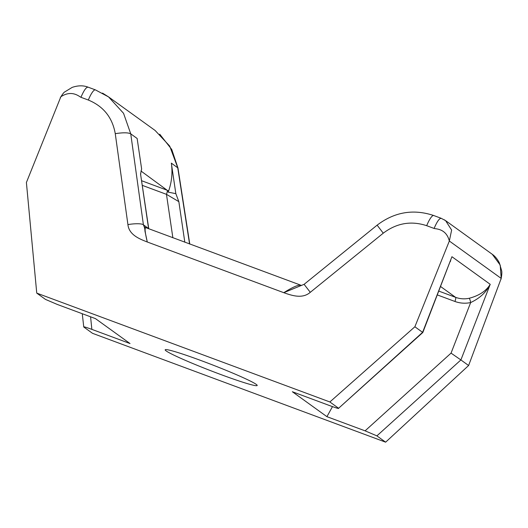 <?xml version="1.0" encoding="UTF-8"?>
<svg xmlns="http://www.w3.org/2000/svg" width="528" height="528" viewBox="0 0 528 528"><rect width="100%" height="100%" fill="white"/><g stroke="black" fill="none" stroke-linecap="round" stroke-linejoin="round"><path stroke-width="0.79" d="M201.709 360.809A49.342 3.023 -158.8 0 0 165.185 349.8A49.342 3.023 -158.8 0 0 220.664 374.477A49.342 3.023 -158.8 0 0 257.189 385.486A49.342 3.023 -158.8 0 0 201.709 360.809M175.837 193.657L171.336 163.126A58.047 56.397 125.8 0 1 168.194 192.146L175.837 193.657L178.84 201.643L166.465 194.337A3.868 0.884 110.4 0 0 167.119 190.205L140.963 171.013M140.554 174.042L141.636 169L137.141 138.468L130.746 133.861L143.411 224.803C144.454 226.981 144.969 229.073 144.956 231.086L147.292 241.996C139.042 238.808 128.997 234.683 127.921 224.598A13.543 2.864 -7.9 0 1 143.411 224.803L148.744 228.657L140.554 174.042L148.579 228.518A3.868 3.762 125.8 0 0 148.632 228.796M90.578 316.807L91.859 329.373L130.027 343.55L95.456 318.622L57.288 304.445L45.481 299.409L36.749 293.113L329.868 401.966L338.606 408.269L422.598 332.343L451.935 256.714L490.222 284.321C486.314 292.202 479.8 298.274 470.672 302.551A3.868 0.62 77.7 0 0 469.227 298.267C479.233 295.601 486.229 290.954 490.222 284.321L460.891 359.944L468.613 365.515L501.197 278.408L500.214 265.096L492.281 254.298C493.423 255.064 496.63 257.532 499.363 262.885L501.6 270.574C502.544 273.464 500.339 282.077 501.197 278.408L449.335 241.019C446.246 228.677 436.293 229.066 434.095 228.446L426.69 225.694C411.154 220.565 396.68 223.06 383.262 233.178L310.286 292.321C302.438 299.092 292.109 295.654 283.78 292.684C292.611 287.153 298.254 284.691 300.709 285.298M329.868 401.966L414.876 326.773L422.816 332.501L451.935 256.714M91.859 329.373C85.978 327.228 83.279 326.443 83.767 327.017L92.506 333.313L385.631 442.174L468.613 365.515M376.893 435.871L365.086 430.841L451.051 353.126L460.891 359.944L376.893 435.871L385.631 442.174M414.876 326.773L449.335 241.019L451.631 230.069L445.592 220.638L441.157 218.282L433.752 215.53A13.543 3.095 110.4 0 0 426.69 225.694M189.572 243.995L177.731 167.732L169.699 146.065L155.153 130.508M102.505 93.106L108.544 96.888L123.545 113.296L130.746 133.861C128.37 132.535 123.209 132.469 115.256 133.65C112.405 117.487 103.429 106.286 88.341 100.043L80.936 97.297C78.982 96.38 71.762 89.602 60.859 96.749L26.4 182.51L36.749 293.113M168.076 190.562L168.194 192.146M422.816 332.501L338.606 408.269C339.095 408.837 336.395 408.058 330.515 405.913L292.347 391.736L326.918 416.665L365.086 430.841M82.262 313.718L83.767 327.017M332.475 406.626L326.918 416.665M444.213 219.74L445.592 220.638M145.86 227.792C144.494 227.588 144.976 232.32 147.292 241.996L283.78 292.684L304.102 284.328L310.286 292.321M171.336 163.126L177.962 167.983L171.739 149.457L159.72 134.185M377.348 225.436L383.262 233.178M178.84 201.643L184.82 242.233M141.682 180.754L167.119 190.205M127.921 224.598L115.256 133.65M172.867 237.791L166.465 194.337L142.369 185.387M438.867 291.119L455.585 297.33L440.636 286.552M451.051 353.126L470.672 302.551A29.027 28.202 125.8 0 1 454.931 301.462L437.382 294.947M454.931 301.462A3.868 0.884 110.4 0 0 455.585 297.33A25.153 24.44 -54.2 0 0 469.227 298.267M301.171 285.338L144.995 227.33A3.868 3.762 125.8 0 1 143.504 224.862M88.341 100.043A13.543 3.095 -69.6 0 1 95.396 89.879L108.537 96.895L155.12 130.469M80.936 97.297C83.972 90.202 86.381 86.843 88.163 87.226M441.329 218.374C439.547 217.991 437.138 221.351 434.095 228.446M445.579 220.625L492.274 254.298M450.318 261.598L450.681 260.674M140.712 174.181L140.712 173.098M189.776 244.075L177.962 167.983M60.859 96.749C58.714 100.478 63.287 92.354 64.805 91.892L72.184 87.384C78.032 85.404 83.299 85.318 87.991 87.133L95.396 89.879M304.102 284.328L377.078 225.192C394.462 211.979 413.351 208.758 433.752 215.53"/></g></svg>
